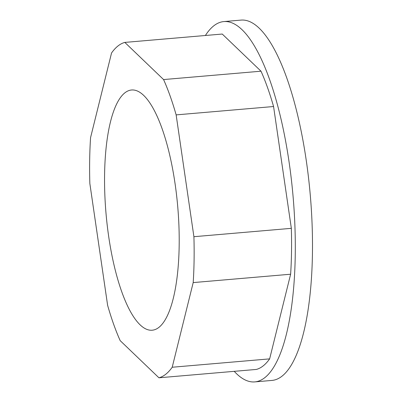 <?xml version="1.0" encoding="UTF-8"?>
<svg xmlns="http://www.w3.org/2000/svg" width="402" height="402" viewBox="0 0 402 402"><rect width="100%" height="100%" fill="white"/><g stroke="black" fill="none" stroke-linecap="round" stroke-linejoin="round"><path stroke-width="0.6" d="M163.579 79.566L124.826 42.411A168.77 50.421 -94.9 0 0 111.55 52.969L90.566 137.625A168.77 50.421 -94.9 0 0 89.847 183.508L107.62 305.319A168.77 50.421 -94.9 0 0 120.183 340.645L158.936 377.8A168.77 50.421 -94.9 0 0 172.212 367.242L193.196 282.586A168.77 50.421 -94.9 0 0 193.91 236.703L176.141 114.892A168.77 50.421 -94.9 0 0 163.579 79.566L261.009 71.199L222.256 34.044L124.826 42.411M158.936 377.8L256.365 369.433A168.77 50.421 -94.9 0 0 269.642 358.875L290.626 274.219A168.77 50.421 -94.9 0 0 291.339 228.336L273.571 106.525L176.141 114.892M273.571 106.525A168.77 50.421 -94.9 0 0 261.009 71.199M234.23 371.332A180.825 54.019 -94.9 0 0 254.783 381.9L271.978 380.423A180.825 54.019 -94.9 0 0 310.324 195.638A180.825 54.019 -94.9 0 0 241.029 20.1L223.839 21.577A180.825 54.019 -94.9 0 0 213.663 25.919A180.825 54.019 -94.9 0 0 205.387 35.492M254.783 381.9A180.825 54.019 -94.9 0 0 293.133 197.116A180.825 54.019 -94.9 0 0 223.839 21.577M291.339 228.336L193.91 236.703M290.626 274.219L193.196 282.586M269.642 358.875L172.212 367.242M158.981 327.318A120.55 36.014 85.1 0 1 152.197 330.213A120.55 36.014 85.1 0 1 105.997 213.191A120.55 36.014 85.1 0 1 131.565 89.998A120.55 36.014 85.1 0 1 176.584 195.302A120.55 36.014 85.1 0 1 158.981 327.318"/></g></svg>
